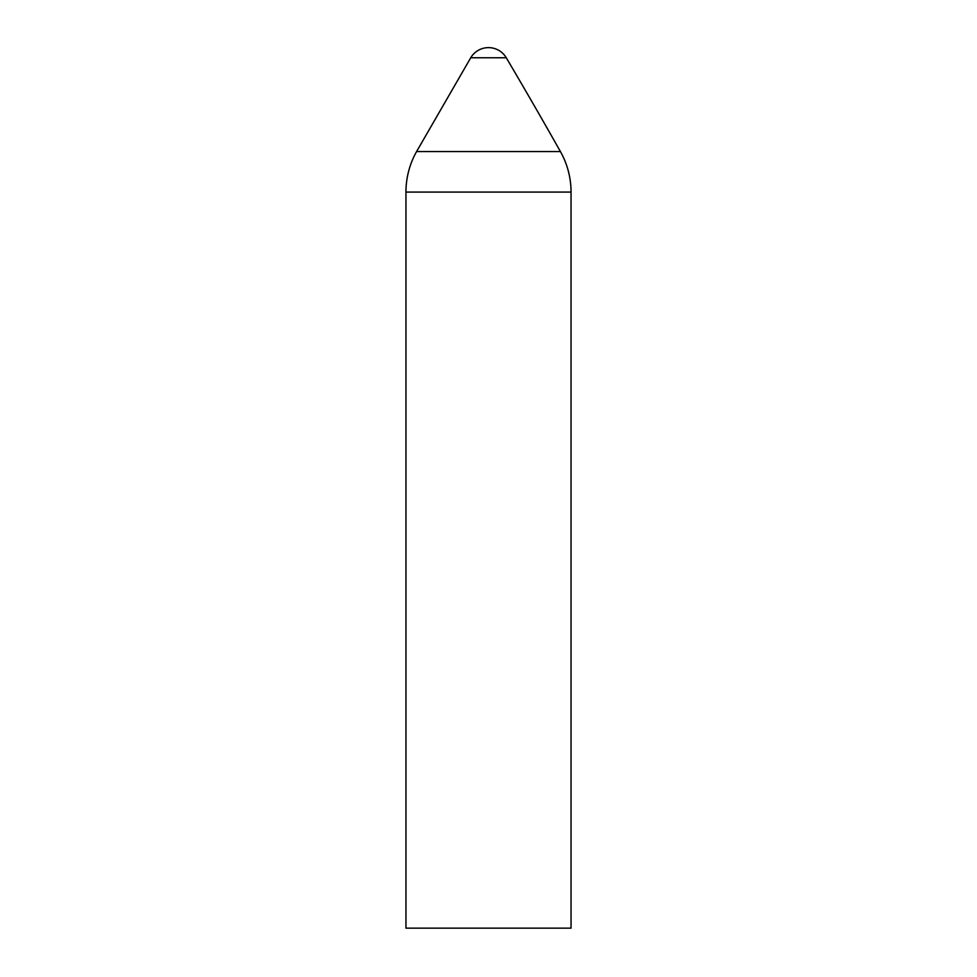 <?xml version="1.0" encoding="UTF-8"?>
<svg xmlns="http://www.w3.org/2000/svg" width="977" height="977" viewBox="0 0 977 977"><rect width="100%" height="100%" fill="white"/><g stroke="black" fill="none" stroke-linecap="round" stroke-linejoin="round"><path stroke-width="1.47" d="M506.269 57.765A20.639 20.639 0 0 0 470.731 57.765L506.269 57.765A5283.127 5283.127 0 0 1 560.407 151.545A82.544 82.544 0 0 1 571.044 192.078L405.956 192.078L405.956 928.15L571.044 928.15L571.044 192.078M405.956 192.078A82.544 82.544 0 0 1 416.593 151.545L560.407 151.545M416.593 151.545L470.731 57.765"/></g></svg>
